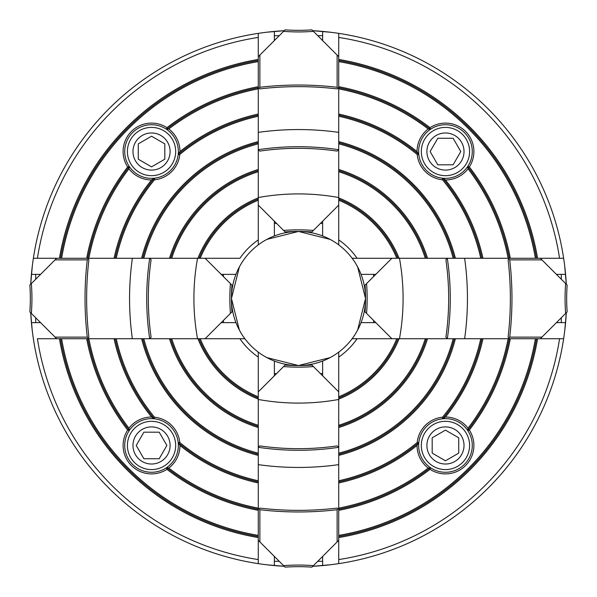 <?xml version="1.0" encoding="UTF-8"?>
<svg xmlns="http://www.w3.org/2000/svg" width="597" height="597" viewBox="0 0 597 597"><rect width="100%" height="100%" fill="white"/><g stroke="black" fill="none" stroke-linecap="round" stroke-linejoin="round"><path stroke-width="0.9" d="M129.415 430.31A26.82 26.82 0 0 1 154.183 418.773L151.556 417.034A28.425 28.425 0 0 0 128.952 428.198L129.243 430.556A26.82 26.82 0 0 0 166.444 467.757L166.966 469.339A215.607 215.607 0 0 0 258.277 510.323M258.277 480.764A186.645 186.645 0 0 1 179.816 442.556L178.182 442.407A26.82 26.82 0 0 0 154.593 418.818L154.183 418.773M178.182 442.407L179.966 445.444A188.794 188.794 0 0 0 258.277 482.958M179.966 445.444A28.425 28.425 0 0 1 168.802 468.048L166.69 467.585A26.82 26.82 0 0 0 178.227 442.817M129.243 430.556L127.661 430.034A28.425 28.425 0 0 0 166.966 469.339M32.201 266.852L32.529 264.24M32.298 266.098L30.708 284.232A268.172 268.172 0 0 1 31.417 274.366L40.574 274.366M88.893 337.126L88.237 337.969L88.893 337.126A332.529 332.529 0 0 1 88.893 259.874L88.237 259.031L87.274 259.882L55.058 259.882L56.67 258.277L33.365 258.277A268.172 268.172 0 0 0 30.708 284.232M37.432 258.277A264.15 264.15 0 0 1 258.277 37.432L258.277 33.365A268.172 268.172 0 0 1 274.366 31.417L274.366 40.574M284.232 30.708A268.172 268.172 0 0 0 274.366 31.417A268.172 268.172 0 0 1 284.232 30.708L266.74 32.216M264.24 32.529L266.852 32.201M330.148 32.201L332.76 32.529M330.902 32.298L312.768 30.708A268.172 268.172 0 0 1 322.634 31.417L322.634 40.574M564.784 330.26L566.292 312.768A268.172 268.172 0 0 1 338.723 563.635L338.723 559.568L338.723 563.635A268.172 268.172 0 0 0 563.635 338.723L540.33 338.723L565.65 313.41A189.331 189.331 0 0 1 565.65 283.59L540.33 258.277L563.635 258.277A268.172 268.172 0 0 0 312.768 30.708M563.434 258.277L563.635 258.277A268.172 268.172 0 0 1 565.583 274.366L556.426 274.366M564.799 266.852L564.471 264.24M564.702 266.098L566.292 284.232A268.172 268.172 0 0 0 565.583 274.366A268.172 268.172 0 0 1 566.292 284.232M356.111 332.79L355.864 333.201M355.939 333.074L357.513 330.32M357.603 330.148L365.543 298.5A67.043 67.043 0 0 0 338.723 244.867L338.723 87.64L337.969 88.237L337.118 87.274L337.118 55.058L338.723 56.67L338.723 87.64M375.789 322.634L361.051 322.634A67.043 67.043 0 0 1 352.133 338.723L357.088 338.723A71.065 71.065 0 0 1 338.723 357.088L338.723 509.36L337.969 508.763L337.118 509.726A334.141 334.141 0 0 1 259.882 509.726L259.031 508.763L259.874 508.107A332.529 332.529 0 0 0 337.126 508.107L337.969 508.763L337.126 508.107M263.635 355.767L266.852 357.603L298.5 365.543A67.043 67.043 0 0 0 338.723 352.133L338.723 357.088M274.366 375.789L274.366 361.051A67.043 67.043 0 0 0 298.493 365.543L330.148 357.603L333.313 355.797M331.939 356.61L332.73 356.148M263.926 355.939L266.68 357.513M322.634 375.789L322.634 361.051A67.043 67.043 0 0 1 258.277 352.133L258.277 391.878L283.59 366.565A189.331 189.331 0 0 0 313.41 366.565L311.91 365.065A187.719 187.719 0 0 1 285.09 365.065L283.59 366.565M241.136 333.201L239.397 330.148L231.457 298.5A67.043 67.043 0 0 0 258.277 352.133L258.277 352.431M241.061 333.074L239.487 330.32M258.277 116.236A186.645 186.645 0 0 0 179.816 154.444A28.425 28.425 0 0 1 154.444 179.816L154.593 178.182L151.556 179.966A28.425 28.425 0 0 1 128.952 168.802L129.243 166.444L127.661 166.966A28.425 28.425 0 0 1 166.966 127.661A215.607 215.607 0 0 1 258.277 86.677M129.243 166.444A26.82 26.82 0 0 1 166.444 129.243L166.966 127.661M166.69 129.415A26.82 26.82 0 0 1 178.227 154.183L179.966 151.556A28.425 28.425 0 0 0 168.802 128.952L166.444 129.243M221.211 274.366L235.949 274.366A67.043 67.043 0 0 0 231.457 298.5L239.397 266.852L241.233 263.635M240.39 265.061L240.852 264.27M223.412 320.432L223.412 322.634M35.693 317.753L35.693 322.634M564.471 332.76L564.799 330.148M56.67 338.723L87.64 338.723L88.237 337.969L87.274 337.118L55.058 337.118L56.67 338.723L37.432 338.723A264.15 264.15 0 0 0 258.277 559.568L258.277 563.635A268.172 268.172 0 0 0 284.232 566.292L266.74 564.784M264.24 564.471L266.852 564.799M298.507 30.328A268.172 268.172 0 0 0 298.493 30.328A187.719 187.719 0 0 0 311.91 29.85L313.41 31.35A189.331 189.331 0 0 1 283.59 31.35L285.09 29.85A187.719 187.719 0 0 0 298.5 30.328A268.172 268.172 0 0 0 298.493 30.328M322.634 221.211L322.634 235.949A67.043 67.043 0 0 0 258.277 244.867L258.277 205.122L283.59 230.435A189.331 189.331 0 0 1 313.41 230.435L311.91 231.934A187.719 187.719 0 0 0 285.09 231.934L283.59 230.435M263.687 241.203L266.852 239.397L298.5 231.457L330.148 239.397L333.365 241.233M331.939 240.39L332.73 240.852M127.407 151.541A24.134 24.134 0 0 0 151.541 175.675A24.134 24.134 0 0 0 175.675 151.541A24.134 24.134 0 0 0 151.541 127.407A24.134 24.134 0 0 0 127.407 151.541M151.541 469.593A24.134 24.134 0 0 0 175.675 445.459A24.134 24.134 0 0 0 151.541 421.325A24.134 24.134 0 0 0 127.407 445.459A24.134 24.134 0 0 0 151.541 469.593M298.5 566.672A187.719 187.719 0 0 0 285.09 567.15L283.59 565.65A189.331 189.331 0 0 1 313.41 565.65L311.91 567.15A187.719 187.719 0 0 0 298.5 566.672A268.172 268.172 0 0 0 298.507 566.672M279.247 35.693L274.366 35.693M565.65 283.59L567.15 285.09A187.719 187.719 0 0 0 567.15 311.91L565.65 313.41M561.307 279.247L561.307 274.366M317.753 561.307L322.634 561.307M276.568 223.412L274.366 223.412M320.432 373.588L322.634 373.588M373.588 276.568L373.588 274.366M132.982 151.541A18.559 18.559 0 0 0 151.541 170.1A18.559 18.559 0 0 0 170.1 151.541A18.559 18.559 0 0 0 151.541 132.982A18.559 18.559 0 0 0 132.982 151.541M151.541 464.018A18.559 18.559 0 0 0 170.1 445.459A18.559 18.559 0 0 0 151.541 426.9A18.559 18.559 0 0 0 132.982 445.459A18.559 18.559 0 0 0 151.541 464.018M467.585 166.69A26.82 26.82 0 0 1 442.817 178.227L445.444 179.966A28.425 28.425 0 0 0 468.048 168.802L467.757 166.444A26.82 26.82 0 0 0 430.556 129.243L430.034 127.661A215.607 215.607 0 0 0 338.723 86.677M442.407 178.182L442.556 179.816A28.425 28.425 0 0 1 417.184 154.444L418.818 154.593A26.82 26.82 0 0 0 442.407 178.182L442.817 178.227M418.818 154.593L417.034 151.556A188.794 188.794 0 0 0 338.723 114.042M417.034 151.556A28.425 28.425 0 0 1 428.198 128.952L430.31 129.415A26.82 26.82 0 0 0 418.773 154.183M467.757 166.444L469.339 166.966A28.425 28.425 0 0 0 430.034 127.661M467.585 430.31A26.82 26.82 0 0 0 442.817 418.773L445.444 417.034A28.425 28.425 0 0 1 468.048 428.198L467.757 430.556L469.339 430.034A28.425 28.425 0 0 1 430.034 469.339A215.607 215.607 0 0 1 338.723 510.323M467.757 430.556A26.82 26.82 0 0 1 430.556 467.757L430.034 469.339M430.31 467.585A26.82 26.82 0 0 1 418.773 442.817L417.034 445.444A28.425 28.425 0 0 0 428.198 468.048L430.556 467.757M445.459 127.407A24.134 24.134 0 0 0 421.325 151.541A24.134 24.134 0 0 0 445.459 175.675A24.134 24.134 0 0 0 469.593 151.541A24.134 24.134 0 0 0 445.459 127.407M469.593 445.459A24.134 24.134 0 0 0 445.459 421.325A24.134 24.134 0 0 0 421.325 445.459A24.134 24.134 0 0 0 445.459 469.593A24.134 24.134 0 0 0 469.593 445.459M445.459 132.982A18.559 18.559 0 0 0 426.9 151.541A18.559 18.559 0 0 0 445.459 170.1A18.559 18.559 0 0 0 464.018 151.541A18.559 18.559 0 0 0 445.459 132.982M464.018 445.459A18.559 18.559 0 0 0 445.459 426.9A18.559 18.559 0 0 0 426.9 445.459A18.559 18.559 0 0 0 445.459 464.018A18.559 18.559 0 0 0 464.018 445.459M30.328 298.5A187.719 187.719 0 0 0 29.85 285.09L31.35 283.59A189.331 189.331 0 0 1 31.35 313.41L29.85 311.91A187.719 187.719 0 0 0 30.328 298.5M230.435 313.41A189.331 189.331 0 0 1 230.435 283.59L231.934 285.09A187.719 187.719 0 0 0 231.934 311.91L205.122 338.723L197.532 338.723A225.263 225.263 0 0 1 197.532 258.277L149.914 258.277L151.093 259.874A270.851 270.851 0 0 0 151.093 337.126L150.832 337.484M87.274 337.118A334.141 334.141 0 0 1 87.274 259.882M151.093 337.126L149.914 338.723L87.64 338.723M258.277 396.781A106.199 106.199 0 0 1 200.219 338.723L197.905 338.723A108.341 108.341 0 0 0 258.277 399.094M197.532 338.723L149.914 338.723M258.277 453.183A159.832 159.832 0 0 1 143.817 338.723L141.601 338.723A161.974 161.974 0 0 0 258.277 455.399M258.277 425.288A133.012 133.012 0 0 1 171.712 338.723L169.466 338.723A135.161 135.161 0 0 0 258.277 427.534M151.093 259.874L149.914 258.277L87.64 258.277L88.893 259.874M149.698 338.723A272.463 272.463 0 0 1 149.698 258.277M132.362 338.723A289.627 289.627 0 0 1 132.362 258.277M56.67 258.277L87.64 258.277M55.058 259.882L31.35 283.59M55.058 337.118L31.35 313.41M197.532 258.277L205.122 258.277L230.435 283.59M258.277 200.219A106.199 106.199 0 0 0 200.219 258.277L199.062 258.277A107.266 107.266 0 0 1 258.277 199.062M258.277 197.905A108.341 108.341 0 0 0 197.905 258.277L199.062 258.277M432.183 437.795L432.183 453.123L445.459 460.787L458.735 453.123L458.735 437.795L445.459 430.131L432.183 437.795M437.795 164.817L453.123 164.817L460.787 151.541L453.123 138.265L437.795 138.265L430.131 151.541L437.795 164.817M159.205 432.183L143.877 432.183L136.213 445.459L143.877 458.735L159.205 458.735L166.869 445.459L159.205 432.183M164.817 159.205L164.817 143.877L151.541 136.213L138.265 143.877L138.265 159.205L151.541 166.869L164.817 159.205M508.107 337.126A332.529 332.529 0 0 0 508.107 259.874L508.763 259.031L509.726 259.882A334.141 334.141 0 0 1 509.726 337.118L508.763 337.969L508.107 337.126L509.36 338.723L464.638 338.723A289.627 289.627 0 0 0 464.638 258.277L509.36 258.277L508.107 259.874M446.168 337.484L445.907 337.126A270.851 270.851 0 0 0 445.907 259.874L447.086 258.277L464.638 258.277M442.407 418.818A26.82 26.82 0 0 0 418.818 442.407L417.184 442.556A28.425 28.425 0 0 1 442.556 417.184L442.407 418.818L442.817 418.773M418.818 442.407L418.773 442.817M373.588 322.634L373.588 320.432M274.366 373.588L276.568 373.588M322.634 223.412L320.432 223.412M274.366 561.307L279.247 561.307M445.907 337.126L447.086 338.723L464.638 338.723M469.339 430.034A215.607 215.607 0 0 0 510.323 338.723M467.675 430.437A214.539 214.539 0 0 0 509.234 338.723L508.137 338.723A213.465 213.465 0 0 1 468.048 428.198M445.444 417.034A188.794 188.794 0 0 0 482.958 338.723L481.861 338.723A187.719 187.719 0 0 1 442.608 418.796M442.556 417.184A186.645 186.645 0 0 0 480.764 338.723L481.861 338.723M561.307 322.634L561.307 317.753M442.556 179.816A186.645 186.645 0 0 1 480.764 258.277L482.958 258.277A188.794 188.794 0 0 0 445.444 179.966M442.608 178.204A187.719 187.719 0 0 1 481.861 258.277M468.048 168.802A213.465 213.465 0 0 1 508.137 258.277L509.234 258.277A214.539 214.539 0 0 0 467.675 166.563M469.339 166.966A215.607 215.607 0 0 1 510.323 258.277M447.302 258.277A272.463 272.463 0 0 1 447.302 338.723M445.907 259.874L447.086 258.277L399.468 258.277A225.263 225.263 0 0 1 399.468 338.723L447.086 338.723M322.634 35.693L317.753 35.693M338.723 396.781A106.199 106.199 0 0 0 396.781 338.723L397.938 338.723A107.266 107.266 0 0 1 338.723 397.938M397.938 338.723L399.094 338.723A108.341 108.341 0 0 1 338.723 399.094M338.723 426.407A134.086 134.086 0 0 0 426.407 338.723L425.288 338.723A133.012 133.012 0 0 1 338.723 425.288M426.407 338.723L427.534 338.723A135.161 135.161 0 0 1 338.723 427.534M338.723 454.295A160.899 160.899 0 0 0 454.295 338.723L453.183 338.723A159.832 159.832 0 0 1 338.723 453.183M454.295 338.723L455.399 338.723A161.974 161.974 0 0 1 338.723 455.399M417.184 442.556A186.645 186.645 0 0 1 338.723 480.764M418.796 442.608A187.719 187.719 0 0 1 338.723 481.861M417.034 445.444A188.794 188.794 0 0 1 338.723 482.958M428.198 468.048A213.465 213.465 0 0 1 338.723 508.137M430.437 467.675A214.539 214.539 0 0 1 338.723 509.234M338.723 536.479A241.352 241.352 0 0 0 536.479 338.723L535.39 338.723A240.278 240.278 0 0 1 338.723 535.39M338.723 60.521A241.352 241.352 0 0 1 536.479 258.277L535.39 258.277A240.278 240.278 0 0 0 338.723 61.61M430.437 129.325A214.539 214.539 0 0 0 338.723 87.766M428.198 128.952A213.465 213.465 0 0 0 338.723 88.863M418.796 154.392A187.719 187.719 0 0 0 338.723 115.139M417.184 154.444A186.645 186.645 0 0 0 338.723 116.236M338.723 143.817A159.832 159.832 0 0 1 453.183 258.277L455.399 258.277A161.974 161.974 0 0 0 338.723 141.601M454.295 258.277A160.899 160.899 0 0 0 338.723 142.705M338.723 171.712A133.012 133.012 0 0 1 425.288 258.277L427.534 258.277A135.161 135.161 0 0 0 338.723 169.466M426.407 258.277A134.086 134.086 0 0 0 338.723 170.593M338.723 200.219A106.199 106.199 0 0 1 396.781 258.277L399.094 258.277A108.341 108.341 0 0 0 338.723 197.905M397.938 258.277A107.266 107.266 0 0 0 338.723 199.062M337.118 509.726L337.118 541.942L338.723 540.33L338.723 509.36M537.569 338.723A242.427 242.427 0 0 1 338.723 537.569M540.33 338.723L509.36 338.723M399.468 258.277L391.878 258.277L366.565 283.59A189.331 189.331 0 0 1 366.565 313.41L391.878 338.723L399.468 338.723M541.942 337.118L509.726 337.118M366.565 283.59L365.065 285.09A187.719 187.719 0 0 1 365.065 311.91L366.565 313.41M541.942 259.882L509.726 259.882M540.33 258.277L509.36 258.277M537.569 258.277A242.427 242.427 0 0 0 338.723 59.431M258.277 391.878L258.277 447.086L259.874 445.907A270.851 270.851 0 0 0 337.126 445.907L337.484 446.168M337.126 445.907L338.723 447.086M283.59 565.65L259.882 541.942L259.882 509.726M337.118 541.942L313.41 565.65M283.59 31.35L259.882 55.058L259.882 87.274A334.141 334.141 0 0 1 337.118 87.274M337.118 55.058L313.41 31.35M337.126 88.893L337.969 88.237L337.126 88.893A332.529 332.529 0 0 0 259.874 88.893L259.031 88.237L259.882 87.274M337.484 150.832L337.126 151.093A270.851 270.851 0 0 0 259.874 151.093L258.277 149.914L258.277 132.362A289.627 289.627 0 0 1 338.723 132.362M337.126 151.093L338.723 149.914M338.723 391.878L313.41 366.565M391.878 338.723L357.088 338.723M559.568 338.723A264.15 264.15 0 0 1 338.723 559.568L338.723 540.33M391.878 258.277L357.088 258.277A71.065 71.065 0 0 0 338.723 239.912M559.568 258.277A264.15 264.15 0 0 0 338.723 37.432L338.723 56.67M338.723 205.122L313.41 230.435M35.693 274.366L35.693 279.247M223.412 274.366L223.412 276.568M338.723 399.468A225.263 225.263 0 0 1 258.277 399.468M259.874 445.907L258.277 447.086L258.277 509.36L259.874 508.107M338.723 447.302A272.463 272.463 0 0 1 258.277 447.302M338.723 464.638A289.627 289.627 0 0 1 258.277 464.638M259.882 541.942L258.277 540.33L258.277 509.36M168.802 468.048A213.465 213.465 0 0 0 258.277 508.137M178.204 442.608A187.719 187.719 0 0 0 258.277 481.861M166.69 467.585L166.563 467.675A214.539 214.539 0 0 0 258.277 509.234M179.816 154.444L178.182 154.593L178.227 154.183M179.966 151.556A188.794 188.794 0 0 1 258.277 114.042M178.204 154.392A187.719 187.719 0 0 1 258.277 115.139M168.802 128.952A213.465 213.465 0 0 1 258.277 88.863M166.563 129.325A214.539 214.539 0 0 1 258.277 87.766M259.882 55.058L258.277 56.67L258.277 87.64L259.874 88.893M258.277 132.362L258.277 87.64M258.277 149.698A272.463 272.463 0 0 1 338.723 149.698M258.277 205.122L258.277 197.532A225.263 225.263 0 0 1 338.723 197.532M258.277 197.532L258.277 149.914M352.133 258.277L357.088 258.277M365.543 298.5A67.043 67.043 0 0 1 361.051 322.634A67.043 67.043 0 0 0 365.543 298.5L357.603 266.852L355.767 263.635M356.61 265.061L356.148 264.27M338.723 352.133A67.043 67.043 0 0 0 352.133 338.723A67.043 67.043 0 0 1 338.723 352.133L338.723 352.431M263.926 241.061L266.68 239.487M32.216 330.26L30.708 312.768A268.172 268.172 0 0 0 31.417 322.634L40.574 322.634M330.902 564.702L312.768 566.292A268.172 268.172 0 0 0 322.634 565.583L322.634 556.426M274.366 221.211L274.366 235.949M274.366 565.583L274.366 556.426M330.148 564.799L332.76 564.471M338.723 563.635A268.172 268.172 0 0 1 322.634 565.583M565.583 322.634L556.426 322.634M375.789 274.366L361.051 274.366M338.723 37.432L338.723 33.365A268.172 268.172 0 0 1 563.635 258.277A268.172 268.172 0 0 0 338.723 33.365A268.172 268.172 0 0 1 563.635 258.277M322.634 235.949A67.043 67.043 0 0 1 338.723 244.867M32.529 332.76L32.201 330.148M258.277 559.568L258.277 540.33M221.211 322.634L235.949 322.634A67.043 67.043 0 0 1 231.457 298.5M59.431 338.723A242.427 242.427 0 0 0 258.277 537.569M31.417 322.634A268.172 268.172 0 0 0 258.277 563.635M244.569 338.723L239.912 338.723A71.065 71.065 0 0 0 258.277 357.088M171.712 258.277A133.012 133.012 0 0 1 258.277 171.712M170.593 258.277A134.086 134.086 0 0 1 258.277 170.593M169.466 258.277A135.161 135.161 0 0 1 258.277 169.466M143.817 258.277A159.832 159.832 0 0 1 258.277 143.817M142.705 258.277A160.899 160.899 0 0 1 258.277 142.705M141.601 258.277A161.974 161.974 0 0 1 258.277 141.601M178.182 154.593A26.82 26.82 0 0 1 154.593 178.182M154.444 179.816A186.645 186.645 0 0 0 116.236 258.277M154.392 178.204A187.719 187.719 0 0 0 115.139 258.277M151.556 179.966A188.794 188.794 0 0 0 114.042 258.277M128.952 168.802A213.465 213.465 0 0 0 88.863 258.277M129.415 166.69A26.82 26.82 0 0 0 154.183 178.227M129.325 166.563A214.539 214.539 0 0 0 87.766 258.277M127.661 166.966A215.607 215.607 0 0 0 86.677 258.277M61.61 258.277A240.278 240.278 0 0 1 258.277 61.61M60.521 258.277A241.352 241.352 0 0 1 258.277 60.521M59.431 258.277A242.427 242.427 0 0 1 258.277 59.431M258.277 37.432L258.277 56.67M205.122 258.277L239.912 258.277A71.065 71.065 0 0 1 258.277 239.912M235.949 274.366A67.043 67.043 0 0 1 258.277 244.867M33.365 258.277A268.172 268.172 0 0 1 258.277 33.365A268.172 268.172 0 0 0 33.365 258.277L33.566 258.277M205.122 338.723L239.912 338.723M60.521 338.723A241.352 241.352 0 0 0 258.277 536.479M61.61 338.723A240.278 240.278 0 0 0 258.277 535.39M142.705 338.723A160.899 160.899 0 0 0 258.277 454.295M170.593 338.723A134.086 134.086 0 0 0 258.277 426.407M199.062 338.723A107.266 107.266 0 0 0 258.277 397.938M127.661 430.034A215.607 215.607 0 0 1 86.677 338.723M129.325 430.437A214.539 214.539 0 0 1 87.766 338.723M151.556 417.034A188.794 188.794 0 0 1 114.042 338.723M128.952 428.198A213.465 213.465 0 0 1 88.863 338.723M179.816 442.556A28.425 28.425 0 0 0 154.444 417.184L154.593 418.818M154.392 418.796A187.719 187.719 0 0 1 115.139 338.723M154.444 417.184A186.645 186.645 0 0 1 116.236 338.723M244.867 338.723A67.043 67.043 0 0 0 258.277 352.133"/></g></svg>
